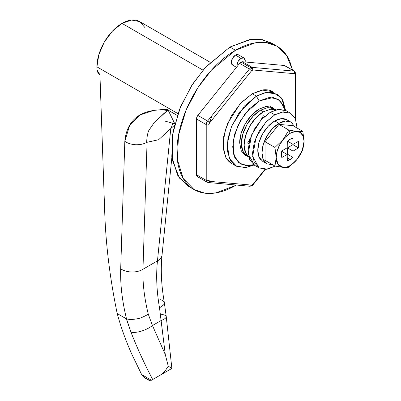 <?xml version="1.0" encoding="UTF-8"?>
<svg xmlns="http://www.w3.org/2000/svg" width="401" height="401" viewBox="0 0 401 401"><rect width="100%" height="100%" fill="white"/><g stroke="black" fill="none" stroke-linecap="round" stroke-linejoin="round"><path stroke-width="0.6" d="M238.816 55.082A5.915 3.414 120 0 0 235.487 55.097L241.066 58.315A5.915 3.414 -60 0 1 244.394 58.3A5.915 3.414 -60 0 1 245.121 61.985M247.908 156.46L245.387 155.458L241.277 150.846L239.673 142.821L241.156 150.591L245.387 155.458L247.923 156.465M259.186 109.022A27.599 15.935 120 0 0 239.673 142.821L241.156 133.343L245.387 123.588L251.718 115.047L259.186 109.022L265.693 106.556L272.986 107.653L266.655 106.425L259.186 109.022M273.988 44.706L262.66 39.704L250.861 39.428L229.913 47.047L235.487 50.27L211.452 70.105L198.104 87.433L186.194 109.864L178.5 135.287L177.372 159.603L183.192 178.46L194.089 189.583L204.946 193.187L215.974 192.881L235.487 185.478C227.723 189.964 220.259 192.56 213.086 193.267C205.913 193.979 199.578 192.751 194.089 189.578C188.6 186.41 184.37 181.543 181.397 174.976C178.425 168.41 176.941 160.641 176.941 151.678C176.941 142.711 178.425 133.232 181.397 123.232C184.37 113.232 188.6 103.478 194.089 93.969C199.578 84.461 205.913 75.924 213.086 68.35C220.259 60.777 227.723 54.752 235.487 50.27L255.006 42.867L266.033 42.561L276.89 46.17L286.499 55.243L292.63 70.14L289.582 60.772C286.61 54.205 282.379 49.338 276.89 46.17L271.312 42.947L260.455 39.343L249.427 39.649L229.913 47.047L235.487 50.27C243.252 45.784 250.72 43.188 257.893 42.481C265.066 41.769 271.397 42.997 276.89 46.17M256.399 96.145L266.159 92.446L277.101 94.095L282.8 100.1L285.577 110.39L281.412 97.944L273.211 92.566L264.234 92.852L256.399 96.145L259.186 100.972L273.256 97.523L280.469 101.062L285.076 110.155L283.657 105.724L277.918 99.117L269.322 97.448L259.186 100.972L256.399 96.145L239.562 112.019L231.352 126.911L227.212 144.195L229.417 158.631L236.7 166.325L245.728 167.583L254.054 164.996L245.211 167.643L235.698 165.798L230.249 160.24L227.342 150.811L227.903 138.651L231.753 125.939L244.379 106.064L256.399 96.145L252.229 93.739L256.399 96.145M194.089 189.583L188.515 186.36L177.613 175.242L171.793 156.38L172.921 132.064L180.615 106.641L192.525 84.21L205.878 66.887L229.913 47.047L205.127 67.719L191.432 85.919L179.488 109.418L172.335 135.663L172.315 160.044L179.447 178.064L191.377 187.798M232.164 64.772A5.915 3.414 120 0 1 231.743 59.944A5.915 3.414 120 0 1 235.487 55.097L241.066 58.315A5.915 3.414 -60 0 0 237.016 66.681L236.886 65.558L238.109 61.438L241.066 58.315L244.024 58.025L238.445 54.807L235.487 55.097L232.53 58.22L231.307 62.34L232.53 65.047L236.49 67.333M253.602 164.681L249.051 165.663L240.46 163.994L234.715 157.387L232.7 146.846L234.715 133.979L240.46 120.741L249.051 109.152L259.186 100.972L244.941 113.994L237.688 126.109L233.192 140.721L233.572 154.129L238.64 162.716L246.079 165.698L253.597 164.681M244.024 58.025L245.247 60.731L245.126 61.99M292.875 144.661L287.482 147.889L287.387 154.169L287.111 154.43L287.387 154.169L292.966 157.387L290.134 159.563L287.261 157.904L290.134 159.563A12.421 7.173 -60 0 1 287.306 160.656L287.206 154.485L281.818 157.493A12.421 7.173 -60 0 1 281.818 150.956L287.206 147.738L287.306 141.458A12.421 7.173 -60 0 1 290.134 139.282A12.421 7.173 -60 0 1 292.966 138.19L293.056 144.36L298.449 141.358A12.421 7.173 -60 0 1 298.449 147.889L293.056 151.112L292.966 157.387A12.421 7.173 -60 0 1 290.134 159.563L287.306 160.656L287.206 154.485L281.818 157.493L281.818 150.956L287.206 147.738L287.306 141.458L290.134 139.282L292.966 138.19L293.056 144.36L287.482 141.142L293.056 144.36L298.449 141.358L298.449 147.889L293.056 151.112L292.966 157.387L287.387 154.169L287.482 147.889L293.056 151.112L287.482 147.889L292.87 144.671L298.449 147.889L292.87 144.671L292.961 144.305M297.001 159.468L302.229 150.445L304.073 141.373L302.83 131.363L292.92 125.643L278.981 124.395L292.92 125.643L302.83 131.363L297.116 131.458L288.89 130.114L278.981 124.395L265.041 141.738L265.041 160.325L274.951 166.044L265.041 160.325L265.041 141.738L274.951 147.458L265.041 141.738L278.981 124.395L288.89 130.114L283.176 139.488L274.951 147.458L276.194 157.473A19.714 11.383 -60 0 1 290.134 133.327L288.89 130.114L283.176 139.488L274.951 147.458L276.194 157.473L274.951 166.044L283.246 167.392L288.89 167.287L297.181 159.242L302.83 149.949L304.073 141.342M288.334 120.861A24.05 13.885 120 0 0 274.8 120.932L278.981 123.348A24.05 13.885 -60 0 1 292.514 123.277M286.108 110.676L277.773 109.423L270.339 112.24L274.8 114.816L282.234 111.994L290.57 113.252L295.326 118.646L297.101 128.054L295.407 118.816L290.57 113.252L283.337 111.849L274.8 114.816L270.339 112.24L261.181 119.799L251.557 134.942L248.199 153.889L254.57 165.312L249.733 159.748L248.034 150.871L249.733 140.034L254.57 128.886L261.803 119.127L270.339 112.24L278.875 109.272L286.108 110.676L290.57 113.252M275.186 166.094L267.367 169.142L259.031 167.889L252.66 156.465L256.018 137.518L265.642 122.37L274.8 114.816L266.264 121.704L259.031 131.463L254.194 142.611L252.495 153.448L254.194 162.325L259.031 167.889L266.264 169.292L275.186 166.094M302.83 131.363L297.116 131.458L288.89 130.114L290.134 133.327A19.714 11.383 -60 0 1 304.073 141.373A19.714 11.383 -60 0 1 297.181 159.242L302.83 149.949L304.073 141.373L303.011 135.829L299.993 132.35L295.467 131.473L290.134 133.327L284.8 137.633L280.279 143.733L277.256 150.701L276.194 157.473L278.038 164.41L283.246 167.392A19.714 11.383 120 0 0 290.134 165.518A19.714 11.383 120 0 0 297.021 159.438A19.714 11.383 -60 0 1 290.134 165.518A19.714 11.383 -60 0 1 283.246 167.392L288.89 167.287M294.85 126.756L291.006 122.155L285.492 121.082L278.981 123.348L272.474 128.601L266.956 136.039L263.272 144.54L261.973 152.801L263.272 159.573L266.956 163.814L272.86 164.841M291.006 122.155L286.825 119.739L281.307 118.671L274.8 120.932L268.294 126.185L262.775 133.628L259.086 142.124L257.793 150.39L259.086 157.157L262.775 161.397L266.956 163.814M265.452 162.691A24.05 13.885 -60 0 1 263.743 143.062A24.05 13.885 -60 0 1 278.981 123.348L274.8 120.932A24.05 13.885 120 0 0 259.562 140.651A24.05 13.885 120 0 0 261.267 160.28M274.951 166.044L283.086 167.377A19.714 11.383 -60 0 1 276.194 157.473L274.951 166.044M281.632 151.267L287.206 154.485L281.632 151.267M203.006 70.145L122.019 23.388A35.483 20.486 120 0 0 96.927 66.847L177.914 113.608L96.927 66.847L97.037 70.01L96.927 66.847L177.914 113.608L96.927 66.847L98.836 54.656L104.275 42.12L112.415 31.138L122.019 23.388L203.006 70.145M164.916 372.449L161.222 374.584L164.916 372.449M145.202 27.89L139.759 21.629L131.618 20.05L122.019 23.388A35.483 20.486 120 0 1 139.759 21.629L210.249 62.325M149.608 380.679L146.736 378.434M150.18 380.95L151.453 380.223L141.658 374.564L132.21 355.045C126.089 341.562 121.087 327.732 117.207 313.547C121.087 327.732 126.089 341.562 132.21 355.045L141.658 374.564L151.453 380.223L152.696 379.506C144.706 364.434 137.463 348.659 130.967 332.183L126.32 318.81L117.207 313.547L117.052 312.8C109.984 278.379 105.894 245.322 104.776 213.623L99.934 74.771L97.037 70.01L97.889 72.646L99.934 74.771L104.776 213.623C105.894 245.322 109.984 278.379 117.052 312.8L117.207 313.547L126.531 318.9C122.165 301.076 120.22 284.384 120.696 268.82L124.826 141.312C125.403 135.032 127.042 129.618 129.729 125.077C132.26 120.801 135.663 117.433 139.944 114.967C143.713 112.796 148.315 111.283 153.748 110.425L161.377 109.633L167.342 109.633L177.277 115.438L169.242 110.816M144.596 377.787L141.658 374.564L144.039 377.431M172.816 122.937L171.187 128.23L158.636 139.718L146.671 142.385C146.861 136.856 147.703 132.586 149.207 129.583L149.473 129.007M154.029 122.656L156.901 120.014M160.124 117.187L166.896 111.017L168.405 110.671L174.776 123.744L168.405 110.671L161.377 109.633L153.748 110.425L139.944 114.967L129.729 125.077L124.826 141.312L120.696 268.82C120.22 284.384 122.165 301.076 126.531 318.9L130.967 332.183C137.463 348.659 144.706 364.434 152.696 379.506L152.776 379.461M142.911 271.597L142.962 269.261L157.458 260.891L170.781 128.566L158.636 139.718L147.072 142.25L142.962 269.261L157.458 260.891L157.217 263.437M155.778 377.727L156.225 377.466M160.22 375.166L161.192 374.604M174.375 125.328L170.781 128.566L157.458 260.891C155.964 275.522 156.646 291.156 159.508 307.793L165.287 354.559L168.25 366.148L171.864 368.439L152.696 379.506L171.864 368.439L168.25 366.148L165.001 371.141L160.656 374.91L165.001 371.141L168.25 366.148L165.287 354.559L161.112 320.534L152.46 325.527L165.287 354.559L152.46 325.527L148.305 314.264C142.886 317.211 139.237 318.7 137.358 318.735C133.032 319.607 129.423 319.662 126.531 318.9C129.408 319.657 133.017 319.602 137.358 318.735C139.097 318.73 142.746 317.241 148.305 314.264C144.365 298.249 142.581 283.246 142.962 269.261A15.769 10.11 -178.1 0 1 120.696 268.82A15.769 10.11 1.9 0 0 142.962 269.261L147.072 142.25L146.671 142.385C143.929 144.039 140.26 144.821 135.663 144.741C131.167 144.405 127.553 143.262 124.826 141.312C127.573 143.267 131.182 144.41 135.663 144.741C139.829 144.911 143.498 144.129 146.671 142.385L146.706 141.037M161.683 314.449A15.769 4.1 171.3 0 1 166.24 316.579A15.769 4.1 171.3 0 1 161.112 320.534L152.46 325.527A15.769 6.586 158.1 0 1 130.967 332.183A15.769 6.586 -21.9 0 0 152.46 325.527L148.305 314.264M245.277 154.651A27.208 15.709 -60 0 1 243.342 132.45A27.208 15.709 -60 0 1 260.58 110.15L253.221 116.089L246.981 124.505L242.811 134.119L241.342 143.468L242.811 151.122L246.981 155.924L248.445 156.606L246.981 155.924L242.811 151.122L241.342 143.468L242.811 134.119L246.981 124.505L253.221 116.089L260.58 110.15L263.367 111.759L260.58 110.15A27.208 15.709 120 0 0 243.342 132.45A27.208 15.709 120 0 0 245.277 154.651M270.464 106.651L274.184 108.801L267.943 107.588L260.58 110.15L267.943 107.588L274.184 108.801L275.958 109.824M248.79 143.764L247.597 143.077L248.79 143.764M263.367 115.759L264.565 116.45L263.367 115.759L260.78 120.24L263.367 115.759M148.861 130.395L154.47 122.22L160.385 116.947C164.821 112.39 167.493 110.3 168.405 110.671M171.187 128.23L174.375 125.323M157.458 260.891A15.769 9.393 5.7 0 0 162.029 255.061A15.769 9.393 -174.3 0 1 157.458 260.891M159.989 299.582C162.901 300.334 164.365 301.517 164.385 303.131C165.117 303.757 163.488 305.311 159.508 307.793C163.528 305.241 165.157 303.687 164.385 303.131L164.355 302.645C161.337 285.527 160.565 269.673 162.029 255.091L171.889 157.167M171.864 368.439L167.142 371.166M164.385 303.131L166.24 316.564L171.869 368.434M159.508 307.793L161.112 320.534A15.769 4.1 -8.7 0 0 166.24 316.579M212.094 115.458L208.731 124.746M285.317 66.08L284.309 65.488L242.49 61.754L241.081 62.125L239.668 63.378L249.427 69.012L251.522 70.802A1.97 1.138 -60 0 1 252.229 70.17A1.97 1.138 -120 0 0 250.836 67.759A3.945 2.276 120 0 0 249.427 69.012A3.945 2.276 -60 0 1 250.836 67.759L241.081 62.125A3.945 2.276 120 0 0 239.668 63.378L249.427 69.012L207.608 121.037L197.848 115.403L196.841 117.162L196.47 118.977L196.47 174.736L196.851 176.134L197.883 176.721M231.532 163.392L226.084 157.834L223.172 148.405L223.738 136.245L227.583 123.533L240.214 103.653L252.229 93.739L261.988 90.035L272.931 91.689C270.184 90.1 267.021 89.488 263.432 89.844L252.229 93.739L241.026 102.776L231.532 115.588L225.187 130.22L222.956 144.44L225.187 156.089C226.67 159.372 228.786 161.809 231.532 163.392L235.698 165.798M209.437 122.505L212.129 115.413M249.948 186.244C251.663 185.924 252.69 185.412 253.036 184.721L252.916 184.31L264.926 169.367L252.916 184.31L251.547 185.097L209.728 181.362L209.016 180.37A1.97 1.138 180 0 1 206.229 180.37A3.945 2.276 120 0 0 207.061 182.184A3.945 2.276 120 0 0 207.212 182.255A3.945 2.276 -60 0 1 207.036 182.169A3.945 2.276 -60 0 1 206.229 180.37L196.47 174.736L196.47 118.977L206.229 124.611A3.945 2.276 -60 0 1 207.608 121.037L197.848 115.403L239.668 63.378L197.848 115.403A3.945 2.276 120 0 0 196.47 118.977L206.229 124.611L206.229 180.37L196.47 174.736A3.945 2.276 120 0 0 197.277 176.535M207.066 182.179L208.129 182.505L209.728 181.362A1.97 1.138 -60 0 1 209.016 180.37L209.016 124.611A1.97 1.138 180 0 1 206.229 124.611L206.229 180.37A1.97 1.138 0 0 0 209.016 180.37L209.016 124.611A1.97 1.138 -60 0 1 209.703 122.826A1.97 1.138 120 0 0 209.016 124.611A1.97 1.138 0 0 1 206.229 124.611A3.945 2.276 120 0 1 207.608 121.037L209.703 122.826L251.522 70.802L252.941 69.985L294.76 73.719L295.447 74.711L295.447 118.907L295.447 73.102M241.081 62.125L250.836 67.759A3.945 2.276 -60 0 1 252.249 67.383L242.49 61.754A3.945 2.276 120 0 0 241.081 62.125M242.49 61.754L284.309 65.488L294.068 71.122L252.249 67.383L242.49 61.754M284.88 65.669A3.945 2.276 120 0 0 284.309 65.488L294.068 71.122A3.945 2.276 -60 0 1 294.64 71.303A3.945 2.276 -60 0 1 294.805 71.423A3.945 2.276 120 0 0 294.61 71.288A3.945 2.276 120 0 0 294.068 71.122L252.249 67.383A3.945 2.276 120 0 0 250.836 67.759A1.97 1.138 60 0 1 252.229 70.17A1.97 1.138 -60 0 1 252.941 69.985L252.249 67.383L252.941 69.985L294.76 73.719L294.093 71.137M208.159 182.52L249.978 186.259L251.547 185.097L209.728 181.362L207.959 182.485M252.991 184.776L252.916 184.31A1.97 1.138 -60 0 1 251.547 185.097L251.512 185.177M209.703 122.826L207.608 121.037L249.427 69.012L251.522 70.802L209.703 122.826M295.988 73.689A1.97 1.138 180 0 1 296.023 73.904A1.97 1.138 180 0 1 295.447 74.711A1.97 1.138 0 0 0 296.023 73.904A1.97 1.138 0 0 0 295.988 73.689M294.79 73.634L294.76 73.719A1.97 1.138 -60 0 1 295.447 74.711M250.184 138.591L247.597 143.077L250.184 138.591M248.064 156.265A27.208 15.709 -60 0 1 246.134 134.059A27.208 15.709 -60 0 1 263.367 111.759L270.73 109.197L275.843 109.854M248.72 156.831L245.597 152.731L244.134 145.077L245.597 135.728L249.768 126.114L256.008 117.699L263.367 111.759M254.57 165.312L259.031 167.889M149.763 380.77L144.46 377.707M174.761 123.814L167.087 121.678L165.077 121.789M243.262 153.773L248.75 156.946M294.63 71.298L284.87 65.664M207.046 182.174L197.287 176.54M253.056 184.741L265.427 169.352M296.023 120.39L296.023 73.904M295.993 73.904L294.61 71.293"/></g></svg>
